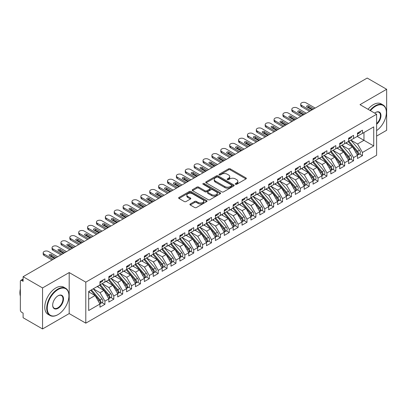 <?xml version="1.0" encoding="UTF-8"?>
<svg xmlns="http://www.w3.org/2000/svg" width="407" height="407" viewBox="0 0 407 407"><rect width="100%" height="100%" fill="white"/><g stroke="black" fill="none" stroke-linecap="round" stroke-linejoin="round"><path stroke-width="0.61" d="M235.495 184.264A0.865 0.499 0 0 0 236.711 184.264L245.976 178.917A1.231 0.712 0 0 0 246.337 178.414A1.231 0.712 0 0 0 245.976 177.91L230.286 168.854A1.231 0.712 0 0 0 228.541 168.854L219.281 174.201A0.865 0.499 0 0 0 219.027 174.552A0.865 0.499 0 0 0 219.281 174.903A0.865 0.499 0 0 0 220.502 174.903L221.698 174.211A3.943 2.279 0 0 1 227.279 174.211L228.586 174.964A3.943 2.279 0 0 1 229.741 176.577A3.943 2.279 0 0 1 228.586 178.185L227.386 178.877A0.865 0.499 0 0 0 227.137 179.233A0.865 0.499 0 0 0 227.386 179.584A0.865 0.499 0 0 0 228.607 179.584L229.807 178.892A3.943 2.279 0 0 1 235.383 178.892L236.691 179.645A3.943 2.279 0 0 1 237.846 181.257A3.943 2.279 0 0 1 236.691 182.865L235.495 183.557A0.865 0.499 0 0 0 235.241 183.913A0.865 0.499 0 0 0 235.495 184.264L235.495 183.557M190.278 203.978A1.231 0.712 0 0 0 189.916 204.482A1.231 0.712 0 0 0 190.278 204.986L194.678 207.524A1.231 0.712 0 0 0 196.423 207.524L206.705 201.587A1.231 0.712 0 0 0 207.066 201.083A1.231 0.712 0 0 0 206.705 200.58L191.02 191.524A1.231 0.712 0 0 0 189.275 191.524L178.988 197.461A1.231 0.712 0 0 0 178.627 197.965A1.231 0.712 0 0 0 178.988 198.468L184.305 201.536A1.231 0.712 0 0 0 186.05 201.536L190.451 198.998A1.231 0.712 0 0 0 190.812 198.494A1.231 0.712 0 0 0 190.451 197.99L187.815 196.469A3.297 1.903 0 0 1 186.849 195.121A3.297 1.903 0 0 1 188.884 193.361A3.297 1.903 0 0 1 192.48 193.773L202.808 199.735A3.297 1.903 0 0 1 203.775 201.083A3.297 1.903 0 0 1 201.735 202.844A3.297 1.903 0 0 1 198.143 202.432L196.423 201.434A1.231 0.712 0 0 0 194.678 201.434L190.278 203.978L190.278 204.986M376.617 136.08L386.65 130.291L386.65 89.275L367.2 78.047L23.102 276.709L23.102 281.323L21.683 280.504A1.882 1.089 -120 0 0 20.742 280.413A1.882 1.089 -120 0 0 20.35 281.273L20.35 309.986A1.882 1.089 -120 0 0 21.683 312.291L23.102 313.11L23.102 317.725L42.552 328.953L69.19 313.573L85.796 323.158L85.796 282.148L69.19 272.558L42.552 287.937L23.102 276.709M386.65 89.275L360.012 104.655L376.617 114.24L85.796 282.148M221.784 191.875A1.231 0.712 0 0 0 223.529 191.875L233.816 185.938A1.231 0.712 0 0 0 234.178 185.434A1.231 0.712 0 0 0 233.816 184.931L218.127 175.87A1.231 0.712 0 0 0 216.382 175.87L206.1 181.812A1.231 0.712 0 0 0 205.739 182.316A1.231 0.712 0 0 0 206.1 182.814L221.784 191.875M203.434 184.452A0.865 0.499 0 0 1 204.309 184.569L204.309 183.547L220.263 192.755A1.231 0.712 0 0 1 220.625 193.259A1.231 0.712 0 0 1 220.263 193.763L209.976 199.7A1.231 0.712 0 0 1 208.231 199.7L192.542 190.644L192.542 189.637A1.231 0.712 0 0 0 192.18 190.14A1.231 0.712 0 0 0 192.542 190.644M192.542 189.637L196.947 187.093A1.231 0.712 0 0 1 198.687 187.093L205.052 190.766A1.231 0.712 0 0 0 206.797 190.766L209.717 189.082A1.231 0.712 0 0 0 210.073 188.578A1.231 0.712 0 0 0 209.717 188.075L203.088 184.249A0.865 0.499 0 0 1 202.839 183.898A0.865 0.499 0 0 1 203.368 183.44A0.865 0.499 0 0 1 204.309 183.547M85.796 323.158L376.617 155.255L376.617 114.24M357.214 136.416L373.728 145.95L373.728 126.877L362.454 133.389L362.454 130.209L357.478 133.084L357.478 136.264L353.571 138.517L353.571 135.338L348.601 138.212L348.601 141.387L344.693 143.646L344.693 140.466L339.718 143.335L339.718 146.515L335.811 148.769L335.811 145.594L330.84 148.463L330.84 151.643L326.933 153.897L326.933 150.717L321.957 153.592L321.957 156.771L318.05 159.025L318.05 155.845L313.08 158.715L313.08 161.894L309.172 164.153L309.172 160.974L304.197 163.843L304.197 167.023L300.29 169.276L300.29 166.102L295.319 168.971L295.319 172.151L291.412 174.405L291.412 171.225L286.442 174.099L286.442 177.274L282.534 179.533L282.534 176.353L277.559 179.222L277.559 182.402L273.652 184.661L273.652 181.481L268.681 184.351L268.681 187.53L264.774 189.784L264.774 186.604L259.798 189.479L259.798 192.659L255.891 194.912L255.891 191.733L250.921 194.607L250.921 197.782L247.013 200.041L247.013 196.861L242.038 199.73L242.038 202.91L238.131 205.164L238.131 201.989L233.16 204.858L233.16 208.038L229.253 210.292L229.253 207.112L224.277 209.987L224.277 213.166L220.37 215.42L220.37 212.24L215.4 215.11L215.4 218.289L211.492 220.548L211.492 217.369L206.517 220.238L206.517 223.418L202.61 225.671L202.61 222.497L197.639 225.366L197.639 228.546L193.732 230.8L193.732 227.62L188.762 230.494L188.762 233.669L184.854 235.928L184.854 232.748L179.879 235.617L179.879 238.797L175.972 241.056L175.972 237.876L171.001 240.746L171.001 243.925L167.094 246.179L167.094 243.004L162.118 245.874L162.118 249.053L158.211 251.307L158.211 248.128L153.241 251.002L153.241 254.177L149.333 256.435L149.333 253.256L144.358 256.125L144.358 259.305L140.451 261.564L140.451 258.384L135.48 261.253L135.48 264.433L131.573 266.687L131.573 263.507L126.597 266.382L126.597 269.561L122.69 271.815L122.69 268.635L117.72 271.505L117.72 274.684L113.812 276.943L113.812 273.763L108.837 276.633L108.837 279.812L104.93 282.066L104.93 278.892L99.959 281.761L99.959 284.941L88.68 291.453L88.68 310.521L99.959 304.014L95.075 295.553L88.68 291.86M373.728 145.95L362.454 152.462L357.57 144.002L350.819 140.105L359.442 150.178L357.575 151.251A2.513 1.45 60 0 1 358.547 153.637A2.513 1.45 60 0 1 358.023 154.787A2.513 1.45 60 0 1 357.616 154.904M359.498 153.938L362.454 155.642L362.454 152.462M362.454 155.642L357.478 158.511L357.478 155.332L353.571 157.59L348.687 149.13L341.941 145.233M350.62 159.066L353.571 160.77L353.571 157.59M353.571 160.77L348.601 163.639L348.601 160.46L344.693 162.719L339.809 154.258L333.058 150.361L341.682 160.429L339.814 161.508A2.513 1.45 60 0 1 340.786 163.894A2.513 1.45 60 0 1 340.262 165.044A2.513 1.45 60 0 1 339.86 165.161M341.743 164.189L344.693 165.893L344.693 162.719M344.693 165.893L339.718 168.768L339.718 165.588L335.811 167.842L330.927 159.386L324.181 155.489L332.799 165.557L330.937 166.631A2.513 1.45 60 0 1 331.903 169.022A2.513 1.45 60 0 1 331.384 170.172A2.513 1.45 60 0 1 330.977 170.284M332.86 169.317L335.811 171.021L335.811 167.842M335.811 171.021L330.84 173.891L330.84 170.716L326.933 172.97L322.049 164.509L315.298 160.612L323.921 170.686L322.054 171.759A2.513 1.45 60 0 1 323.026 174.145A2.513 1.45 60 0 1 322.507 175.295A2.513 1.45 60 0 1 322.1 175.412M323.982 174.445L326.933 176.15L326.933 172.97M326.933 176.15L321.957 179.019L321.957 175.839L318.05 178.098L313.166 169.638L306.42 165.741L315.038 175.809L313.176 176.887A2.513 1.45 60 0 1 314.143 179.273A2.513 1.45 60 0 1 313.624 180.423A2.513 1.45 60 0 1 313.217 180.54M315.099 179.573L318.05 181.278L318.05 178.098M318.05 181.278L313.08 184.147L313.08 180.967L309.172 183.221L304.288 174.766L297.537 170.869M306.222 184.697L309.172 186.401L309.172 183.221M309.172 186.401L304.197 189.275L304.197 186.096L300.29 188.349L295.406 179.889L288.66 175.997M297.339 189.825L300.29 191.529L300.29 188.349M300.29 191.529L295.319 194.398L295.319 191.224L291.412 193.478L286.528 185.017L279.777 181.12M288.461 194.953L291.412 196.657L291.412 193.478M291.412 196.657L286.442 199.527L286.442 196.347L282.534 198.606L277.65 190.145L270.899 186.248M279.578 200.081L282.534 201.78L282.534 198.606M282.534 201.78L277.559 204.655L277.559 201.475L273.652 203.729L268.768 195.274L262.022 191.376M270.701 205.204L273.652 206.909L273.652 203.729M273.652 206.909L268.681 209.783L268.681 206.603L264.774 208.857L259.89 200.397L253.139 196.5L261.762 206.573L259.895 207.646A2.513 1.45 60 0 1 260.867 210.032A2.513 1.45 60 0 1 260.343 211.182A2.513 1.45 60 0 1 259.936 211.299M261.818 210.333L264.774 212.037L264.774 208.857M264.774 212.037L259.798 214.906L259.798 211.726L255.891 213.985L251.007 205.525L244.261 201.628M252.94 215.461L255.891 217.165L255.891 213.985M255.891 217.165L250.921 220.034L250.921 216.855L247.013 219.114L242.129 210.653L235.378 206.756L244.002 216.824L242.134 217.903A2.513 1.45 60 0 1 243.106 220.289A2.513 1.45 60 0 1 242.582 221.439A2.513 1.45 60 0 1 242.18 221.556M244.063 220.584L247.013 222.288L247.013 219.114M247.013 222.288L242.038 225.163L242.038 221.983L238.131 224.237L233.247 215.781L226.501 211.884L235.119 221.952L233.257 223.026A2.513 1.45 60 0 1 234.223 225.417A2.513 1.45 60 0 1 233.704 226.567A2.513 1.45 60 0 1 233.297 226.679M235.18 225.712L238.131 227.416L238.131 224.237M238.131 227.416L233.16 230.286L233.16 227.111L229.253 229.365L224.369 220.904L217.618 217.007L226.241 227.081L224.374 228.154A2.513 1.45 60 0 1 225.346 230.54A2.513 1.45 60 0 1 224.827 231.69A2.513 1.45 60 0 1 224.42 231.807M226.302 230.84L229.253 232.545L229.253 229.365M229.253 232.545L224.277 235.414L224.277 232.234L220.37 234.493L215.486 226.033L208.74 222.136L217.358 232.204L215.496 233.282A2.513 1.45 60 0 1 216.463 235.668A2.513 1.45 60 0 1 215.944 236.818A2.513 1.45 60 0 1 215.537 236.935M217.419 235.968L220.37 237.673L220.37 234.493M220.37 237.673L215.4 240.542L215.4 237.362L211.492 239.616L206.608 231.161L199.857 227.264M208.542 241.092L211.492 242.796L211.492 239.616M211.492 242.796L206.517 245.67L206.517 242.491L202.61 244.744L197.726 236.284L190.98 232.392M199.659 246.22L202.61 247.924L202.61 244.744M202.61 247.924L197.639 250.793L197.639 247.619L193.732 249.873L188.848 241.412L182.097 237.515M190.781 251.348L193.732 253.052L193.732 249.873M193.732 253.052L188.762 255.922L188.762 252.742L184.854 255.001L179.97 246.54L173.219 242.643M181.898 256.476L184.854 258.175L184.854 255.001M184.854 258.175L179.879 261.05L179.879 257.87L175.972 260.124L171.088 251.668L164.342 247.771M173.021 261.599L175.972 263.304L175.972 260.124M175.972 263.304L171.001 266.178L171.001 262.998L167.094 265.252L162.21 256.792L155.459 252.895L164.082 262.968L162.215 264.041A2.513 1.45 60 0 1 163.187 266.427A2.513 1.45 60 0 1 162.663 267.577A2.513 1.45 60 0 1 162.256 267.694M164.138 266.727L167.094 268.432L167.094 265.252M167.094 268.432L162.118 271.301L162.118 268.121L158.211 270.38L153.327 261.92L146.581 258.023M155.26 271.856L158.211 273.56L158.211 270.38M158.211 273.56L153.241 276.429L153.241 273.25L149.333 275.508L144.449 267.048L137.698 263.151L146.322 273.219L144.454 274.298A2.513 1.45 60 0 1 145.426 276.684A2.513 1.45 60 0 1 144.902 277.833A2.513 1.45 60 0 1 144.5 277.95M146.383 276.979L149.333 278.683L149.333 275.508M149.333 278.683L144.358 281.558L144.358 278.378L140.451 280.632L135.567 272.176L128.821 268.279L137.439 278.347L135.577 279.421A2.513 1.45 60 0 1 136.543 281.812A2.513 1.45 60 0 1 136.024 282.962A2.513 1.45 60 0 1 135.617 283.079M137.5 282.107L140.451 283.811L140.451 280.632M140.451 283.811L135.48 286.681L135.48 283.506L131.573 285.76L126.689 277.299L119.938 273.402L128.561 283.476L126.694 284.549A2.513 1.45 60 0 1 127.666 286.935A2.513 1.45 60 0 1 127.147 288.085A2.513 1.45 60 0 1 126.74 288.202M128.622 287.235L131.573 288.939L131.573 285.76M131.573 288.939L126.597 291.809L126.597 288.629L122.69 290.888L117.806 282.427L111.06 278.53L119.678 288.599L117.816 289.677A2.513 1.45 60 0 1 118.783 292.063A2.513 1.45 60 0 1 118.264 293.213A2.513 1.45 60 0 1 117.857 293.33M119.739 292.363L122.69 294.068L122.69 290.888M122.69 294.068L117.72 296.937L117.72 293.757L113.812 296.011L108.928 287.556L102.177 283.659M110.862 297.486L113.812 299.191L113.812 296.011M113.812 299.191L108.837 302.065L108.837 298.886L104.93 301.139L100.046 292.679L93.3 288.787M101.979 302.615L104.93 304.319L104.93 301.139M104.93 304.319L99.959 307.188L99.959 304.014M99.959 284.839L104.93 282.066M88.68 299.242L95.075 295.553M108.837 279.711L113.812 276.943M100.046 292.679L103.953 290.425L97.207 286.528M108.837 298.886L103.953 290.425M117.72 274.583L122.69 271.815M108.928 287.556L112.836 285.297L106.085 281.4M117.72 293.757L112.836 285.297M126.597 269.454L131.573 266.687M117.806 282.427L121.713 280.174L114.967 276.277M126.597 288.629L121.713 280.174M135.48 264.331L140.451 261.564M126.689 277.299L130.596 275.046L123.845 271.148M135.48 283.506L130.596 275.046M144.358 259.203L149.333 256.435M135.567 272.176L139.474 269.917L132.728 266.02M144.358 278.378L139.474 269.917M153.241 254.075L158.211 251.307M144.449 267.048L148.357 264.789L141.605 260.897M153.241 273.25L148.357 264.789M162.118 248.952L167.094 246.179M153.327 261.92L157.234 259.666L150.488 255.769M162.118 268.121L157.234 259.666M171.001 243.824L175.972 241.056M162.21 256.792L166.117 254.538L159.366 250.641M171.001 262.998L166.117 254.538M179.879 238.695L184.854 235.928M171.088 251.668L174.995 249.41L168.249 245.513M179.879 257.87L174.995 249.41M188.762 233.567L193.732 230.8M179.97 246.54L183.878 244.281L177.126 240.389M188.762 252.742L183.878 244.281M197.639 228.444L202.61 225.671M188.848 241.412L192.755 239.158L186.004 235.261M197.639 247.619L192.755 239.158M206.517 223.316L211.492 220.548M197.726 236.284L201.633 234.03L194.887 230.133M206.517 242.491L201.633 234.03M215.4 218.188L220.37 215.42M206.608 231.161L210.516 228.902L203.765 225.005M215.4 237.362L210.516 228.902M224.277 213.059L229.253 210.292M215.486 226.033L219.393 223.779L212.647 219.882M224.277 232.234L219.393 223.779M233.16 207.936L238.131 205.164M224.369 220.904L228.276 218.651L221.525 214.754M233.16 227.111L228.276 218.651M242.038 202.808L247.013 200.041M233.247 215.781L237.154 213.522L230.408 209.625M242.038 221.983L237.154 213.522M250.921 197.68L255.891 194.912M242.129 210.653L246.037 208.394L239.285 204.497M250.921 216.855L246.037 208.394M259.798 192.552L264.774 189.784M251.007 205.525L254.914 203.271L248.168 199.374M259.798 211.726L254.914 203.271M268.681 187.429L273.652 184.661M259.89 200.397L263.797 198.143L257.046 194.246M268.681 206.603L263.797 198.143M277.559 182.3L282.534 179.533M268.768 195.274L272.675 193.015L265.929 189.118M277.559 201.475L272.675 193.015M286.442 177.172L291.412 174.405M277.65 190.145L281.558 187.886L274.806 183.995M286.442 196.347L281.558 187.886M295.319 172.049L300.29 169.276M286.528 185.017L290.435 182.763L283.684 178.866M295.319 191.224L290.435 182.763M304.197 166.921L309.172 164.153M295.406 179.889L299.313 177.635L292.567 173.738M304.197 186.096L299.313 177.635M313.08 161.793L318.05 159.025M304.288 174.766L308.196 172.507L301.445 168.61M313.08 180.967L308.196 172.507M321.957 156.664L326.933 153.897M313.166 169.638L317.073 167.384L310.327 163.487M321.957 175.839L317.073 167.384M330.84 151.541L335.811 148.769M322.049 164.509L325.956 162.256L319.205 158.359M330.84 170.716L325.956 162.256M339.718 146.413L344.693 143.646M330.927 159.386L334.834 157.127L328.088 153.23M339.718 165.588L334.834 157.127M348.601 141.285L353.571 138.517M339.809 154.258L343.717 151.999L336.965 148.102M348.601 160.46L343.717 151.999M357.478 136.157L362.454 133.389M357.57 144.002L363.96 140.313L363.96 132.519L373.728 126.877M348.687 149.13L352.594 146.876L345.848 142.979M357.478 155.332L352.594 146.876M42.552 287.937L42.552 328.953M69.19 313.573L69.19 272.558M235.836 184.386L236.691 183.893A3.943 2.279 0 0 0 237.846 182.28L237.846 181.257M229.741 176.577L229.741 177.6A3.943 2.279 0 0 1 228.586 179.212L227.732 179.706M245.96 178.927L230.286 169.877A1.231 0.712 0 0 0 228.541 169.877L219.627 175.025M233.801 185.948L218.127 176.897A1.231 0.712 0 0 0 216.382 176.897L206.115 182.824M231.634 185.785A0.865 0.499 0 0 0 231.888 185.434A0.865 0.499 0 0 0 231.634 185.083L217.862 177.131A0.865 0.499 0 0 0 216.646 177.131L215.379 177.859A3.943 2.279 0 0 0 214.224 179.472A3.943 2.279 0 0 0 215.379 181.079L224.791 186.513A3.943 2.279 0 0 0 230.372 186.513L231.634 185.785L231.634 186.813A0.865 0.499 0 0 0 231.888 186.457L231.888 185.434M214.224 179.472L214.224 180.494A3.943 2.279 0 0 0 215.379 182.107L215.379 181.079M231.634 186.813L230.372 187.541A3.943 2.279 0 0 1 224.791 187.541L215.379 182.107M192.562 190.649L196.947 188.12L196.947 187.093M210.073 188.578L210.073 189.606A1.231 0.712 0 0 1 209.717 190.11L206.797 191.794A1.231 0.712 0 0 1 205.052 191.794L198.687 188.12A1.231 0.712 0 0 0 196.947 188.12M204.309 184.569L220.243 193.773M211.655 194.582A3.297 1.903 0 0 0 215.247 194.994A3.297 1.903 0 0 0 217.282 193.233A3.297 1.903 0 0 0 216.315 191.885L212.678 189.784A1.231 0.712 0 0 0 210.933 189.784L208.013 191.473A1.231 0.712 0 0 0 207.651 191.977A1.231 0.712 0 0 0 208.013 192.48L211.655 194.582L211.655 195.604A3.297 1.903 0 0 0 215.247 196.016A3.297 1.903 0 0 0 217.282 194.261L217.282 193.233M207.651 191.977L207.651 192.999A1.231 0.712 0 0 0 208.013 193.503L208.013 192.48M211.655 195.604L208.013 193.503M203.775 201.083L203.775 202.111A3.297 1.903 0 0 1 201.735 203.866A3.297 1.903 0 0 1 198.143 203.454L196.423 202.462A1.231 0.712 0 0 0 194.678 202.462L190.293 204.996M186.849 195.121L186.849 196.143A3.297 1.903 0 0 0 187.815 197.492L187.815 196.469M190.435 199.003L187.815 197.492M206.69 201.597L191.02 192.547A1.231 0.712 0 0 0 189.275 192.547L179.004 198.479M358.023 154.787L359.89 153.714A2.513 1.45 -120 0 0 360.409 152.564A2.513 1.45 -120 0 0 359.442 150.178M348.234 141.6L356.863 151.663A2.513 1.45 60 0 1 357.834 154.05A2.513 1.45 60 0 1 357.377 155.159M347.39 143.869L346.367 142.679M348.941 141.188L357.575 151.251M357.478 134.061A2.513 1.45 -120 0 0 357.834 133.033A2.513 1.45 -120 0 0 357.829 132.88M357.616 133.888A2.513 1.45 -120 0 0 358.023 133.776A2.513 1.45 -120 0 0 358.547 132.626A2.513 1.45 -120 0 0 358.542 132.468M360.404 131.395A2.513 1.45 60 0 1 360.409 131.547A2.513 1.45 60 0 1 359.89 132.697L358.023 133.776M301.623 106.731A3.139 1.811 180 0 1 300.707 105.449L300.707 104.116A3.139 1.811 -0 0 0 301.623 105.398L301.623 106.731L309.569 111.32M315.166 108.089L306.064 102.834A3.139 1.811 -0 0 0 302.64 102.442A3.139 1.811 -0 0 0 300.707 104.116M307.26 107.112A1.257 0.728 180 0 1 308.73 107.245L312.678 109.524M310.724 110.653L301.623 105.398M312.057 109.885L306.954 106.934A1.257 0.728 180 0 1 306.583 106.425A1.257 0.728 180 0 1 307.361 105.754A1.257 0.728 180 0 1 308.73 105.912L313.833 108.857M340.064 146.317L348.697 156.38A2.513 1.45 60 0 1 349.664 158.766A2.513 1.45 60 0 1 349.145 159.915L351.007 158.842A2.513 1.45 -120 0 0 351.531 157.692A2.513 1.45 -120 0 0 350.559 155.301L341.926 145.238M349.145 159.915A2.513 1.45 60 0 1 348.738 160.032M339.352 146.729L347.985 156.792A2.513 1.45 60 0 1 348.957 159.178A2.513 1.45 60 0 1 348.499 160.287M338.512 148.998L337.489 147.802M340.262 165.044L342.129 163.965A2.513 1.45 -120 0 0 342.648 162.815A2.513 1.45 -120 0 0 341.682 160.429M330.474 151.852L339.102 161.915A2.513 1.45 60 0 1 340.074 164.306A2.513 1.45 60 0 1 339.616 165.41M329.629 154.126L328.607 152.93M331.181 151.445L339.814 161.508M331.384 170.172L333.252 169.093A2.513 1.45 -120 0 0 333.771 167.943A2.513 1.45 -120 0 0 332.799 165.557M321.591 156.98L330.225 167.043A2.513 1.45 60 0 1 331.196 169.429A2.513 1.45 60 0 1 330.738 170.538M320.752 159.249L319.729 158.058M322.303 156.573L330.937 166.631M322.507 175.295L324.369 174.221A2.513 1.45 -120 0 0 324.888 173.072A2.513 1.45 -120 0 0 323.921 170.686M312.713 162.108L321.347 172.171A2.513 1.45 60 0 1 322.313 174.557A2.513 1.45 60 0 1 321.861 175.666M311.869 164.377L310.846 163.182M313.421 161.696L322.054 171.759M348.601 139.184A2.513 1.45 -120 0 0 348.957 138.161A2.513 1.45 -120 0 0 348.952 138.009M348.738 139.016A2.513 1.45 -120 0 0 349.145 138.899A2.513 1.45 -120 0 0 349.664 137.749A2.513 1.45 -120 0 0 349.659 137.597M351.526 136.523A2.513 1.45 60 0 1 351.531 136.676A2.513 1.45 60 0 1 351.007 137.825L349.145 138.899M292.745 111.859A3.139 1.811 180 0 1 291.824 110.577L291.824 109.244A3.139 1.811 -0 0 0 292.745 110.526L292.745 111.859L300.692 116.448M306.288 113.217L297.186 107.962A3.139 1.811 -0 0 0 293.762 107.57A3.139 1.811 -0 0 0 291.824 109.244M298.377 112.24A1.257 0.728 180 0 1 299.847 112.373L303.8 114.652M301.846 115.781L292.745 110.526M303.179 115.013L298.072 112.062A1.257 0.728 180 0 1 297.705 111.549A1.257 0.728 180 0 1 298.479 110.882A1.257 0.728 180 0 1 299.847 111.04L304.955 113.985M339.718 144.312A2.513 1.45 -120 0 0 340.074 143.289A2.513 1.45 -120 0 0 340.069 143.132M339.86 144.144A2.513 1.45 -120 0 0 340.262 144.027A2.513 1.45 -120 0 0 340.786 142.877A2.513 1.45 -120 0 0 340.781 142.725M342.643 141.646A2.513 1.45 60 0 1 342.648 141.799A2.513 1.45 60 0 1 342.129 142.949L340.262 144.027M283.862 116.987A3.139 1.811 180 0 1 282.946 115.705L282.946 114.372A3.139 1.811 -0 0 0 283.862 115.654L283.862 116.987L291.814 121.571M297.405 118.345L288.304 113.09A3.139 1.811 -0 0 0 284.885 112.693A3.139 1.811 -0 0 0 282.946 114.372M289.499 117.369A1.257 0.728 180 0 1 290.969 117.496L294.917 119.78M292.964 120.904L283.862 115.654M294.297 120.136L289.194 117.191A1.257 0.728 180 0 1 288.822 116.677A1.257 0.728 180 0 1 289.601 116.005A1.257 0.728 180 0 1 290.969 116.163L296.072 119.114M330.84 149.44A2.513 1.45 -120 0 0 331.196 148.413A2.513 1.45 -120 0 0 331.191 148.26M330.977 149.272A2.513 1.45 -120 0 0 331.384 149.155A2.513 1.45 -120 0 0 331.903 148.006A2.513 1.45 -120 0 0 331.898 147.853M333.765 146.774A2.513 1.45 60 0 1 333.771 146.927A2.513 1.45 60 0 1 333.252 148.077L331.384 149.155M274.984 122.11A3.139 1.811 180 0 1 274.064 120.828L274.064 119.495A3.139 1.811 -0 0 0 274.984 120.777L274.984 122.11L282.931 126.699M288.527 123.469L279.426 118.213A3.139 1.811 -0 0 0 276.002 117.821A3.139 1.811 -0 0 0 274.064 119.495M280.621 122.492A1.257 0.728 180 0 1 282.087 122.624L286.04 124.903M284.086 126.033L274.984 120.777M285.419 125.264L280.311 122.319A1.257 0.728 180 0 1 279.945 121.805A1.257 0.728 180 0 1 280.718 121.133A1.257 0.728 180 0 1 282.087 121.291L287.194 124.237M321.957 154.568A2.513 1.45 -120 0 0 322.313 153.541A2.513 1.45 -120 0 0 322.308 153.388M322.1 154.395A2.513 1.45 -120 0 0 322.507 154.278A2.513 1.45 -120 0 0 323.026 153.129A2.513 1.45 -120 0 0 323.021 152.976M324.883 151.903A2.513 1.45 60 0 1 324.888 152.055A2.513 1.45 60 0 1 324.369 153.205L322.507 154.278M266.102 127.238A3.139 1.811 180 0 1 265.186 125.956L265.186 124.623A3.139 1.811 -0 0 0 266.102 125.905L266.102 127.238L274.053 131.827M279.645 128.597L270.543 123.341A3.139 1.811 -0 0 0 267.124 122.95A3.139 1.811 -0 0 0 265.186 124.623M271.739 127.62A1.257 0.728 180 0 1 273.209 127.752L277.162 130.031M275.208 131.161L266.102 125.905M276.536 130.393L271.433 127.442A1.257 0.728 180 0 1 271.062 126.933A1.257 0.728 180 0 1 271.84 126.262A1.257 0.728 180 0 1 273.209 126.419L278.312 129.365M376.617 130.586A15.324 8.847 120 0 0 386.385 112.5A15.324 8.847 120 0 0 375.549 106.242A15.324 8.847 120 0 0 370.436 110.673M369.973 110.409A15.7 9.061 -60 0 1 375.285 105.784A15.7 9.061 -60 0 1 383.135 105.006A15.7 9.061 -60 0 1 386.385 112.19A15.7 9.061 -60 0 1 386.38 112.347M374.649 113.105A7.662 4.421 -60 0 1 375.549 112.5L375.549 112.5A7.662 4.421 -60 0 1 380.942 115.023A7.662 4.421 -60 0 1 376.617 124.272M368.02 109.28A15.7 9.061 -60 0 1 373.331 104.655A15.7 9.061 -60 0 1 381.181 103.877L383.135 105.006M376.617 123.575A7.285 4.207 120 0 0 380.26 117.267A7.285 4.207 120 0 0 378.927 112.291A7.285 4.207 120 0 0 375.417 112.576M57.825 314.703L58.089 314.545A15.324 8.847 120 0 0 68.925 295.782A15.324 8.847 120 0 0 58.089 289.53A15.324 8.847 120 0 0 47.258 308.292A15.324 8.847 120 0 0 58.089 314.545L57.825 314.703A15.7 9.061 -60 0 1 49.975 315.476A15.7 9.061 -60 0 1 47.568 302.9A15.7 9.061 -60 0 1 57.825 289.067A15.7 9.061 -60 0 1 65.675 288.288A15.7 9.061 -60 0 1 68.925 295.477A15.7 9.061 -60 0 1 68.92 295.63M58.089 308.292A7.662 4.421 -60 0 1 52.671 305.164A7.662 4.421 -60 0 1 58.089 295.782L58.089 295.782A7.662 4.421 -60 0 1 63.507 298.911A7.662 4.421 -60 0 1 58.089 308.292M52.676 305.006A7.285 4.207 120 0 0 54.182 308.191A7.285 4.207 120 0 0 57.825 307.829A7.285 4.207 120 0 0 62.581 301.414A7.285 4.207 120 0 0 61.467 295.574A7.285 4.207 120 0 0 57.957 295.864M49.975 315.476L48.021 314.352A15.7 9.061 -60 0 1 45.615 301.77A15.7 9.061 -60 0 1 55.871 287.937A15.7 9.061 -60 0 1 63.721 287.159L65.675 288.288M20.35 296.143A15.7 9.061 -60 0 1 20.35 288.965M313.624 180.423L315.491 179.345A2.513 1.45 -120 0 0 316.01 178.195A2.513 1.45 -120 0 0 315.038 175.809M303.831 167.236L312.464 177.294A2.513 1.45 60 0 1 313.436 179.685A2.513 1.45 60 0 1 312.978 180.794M302.991 169.505L301.969 168.31M304.543 166.824L313.176 176.887M313.08 159.692A2.513 1.45 -120 0 0 313.436 158.669A2.513 1.45 -120 0 0 313.431 158.516M313.217 159.524A2.513 1.45 -120 0 0 313.624 159.407A2.513 1.45 -120 0 0 314.143 158.257A2.513 1.45 -120 0 0 314.138 158.104M316.005 157.026A2.513 1.45 60 0 1 316.01 157.183A2.513 1.45 60 0 1 315.491 158.333L313.624 159.407M257.224 132.367A3.139 1.811 180 0 1 256.303 131.085L256.303 129.752A3.139 1.811 -0 0 0 257.224 131.034L257.224 132.367L265.171 136.956M270.767 133.725L261.665 128.47A3.139 1.811 -0 0 0 258.242 128.078A3.139 1.811 -0 0 0 256.303 129.752M262.861 132.748A1.257 0.728 180 0 1 264.326 132.88L268.279 135.16M266.326 136.289L257.224 131.034M267.658 135.516L262.551 132.57A1.257 0.728 180 0 1 262.184 132.056A1.257 0.728 180 0 1 262.958 131.39A1.257 0.728 180 0 1 264.326 131.547L269.434 134.493M295.665 171.952L304.294 182.015A2.513 1.45 60 0 1 305.265 184.402A2.513 1.45 60 0 1 304.746 185.551L306.608 184.473A2.513 1.45 -120 0 0 307.127 183.323A2.513 1.45 -120 0 0 306.161 180.937L297.527 170.874M304.746 185.551A2.513 1.45 60 0 1 304.339 185.668M294.953 172.359L303.586 182.422A2.513 1.45 60 0 1 304.553 184.809A2.513 1.45 60 0 1 304.1 185.918M294.113 174.628L293.086 173.438M286.782 177.076L295.416 187.139A2.513 1.45 60 0 1 296.382 189.53A2.513 1.45 60 0 1 295.864 190.68L297.731 189.601A2.513 1.45 -120 0 0 298.25 188.451A2.513 1.45 -120 0 0 297.278 186.065L288.649 176.002M295.864 190.68A2.513 1.45 60 0 1 295.457 190.791M286.07 177.488L294.704 187.551A2.513 1.45 60 0 1 295.675 189.937A2.513 1.45 60 0 1 295.217 191.046M285.231 179.757L284.208 178.566M277.905 182.204L286.533 192.267A2.513 1.45 60 0 1 287.505 194.653A2.513 1.45 60 0 1 286.986 195.803L288.848 194.729A2.513 1.45 -120 0 0 289.372 193.579A2.513 1.45 -120 0 0 288.4 191.188L279.767 181.13M286.986 195.803A2.513 1.45 60 0 1 286.579 195.92M277.192 182.616L285.826 192.679A2.513 1.45 60 0 1 286.793 195.065A2.513 1.45 60 0 1 286.34 196.174M276.353 184.885L275.325 183.689M269.022 187.332L277.655 197.395A2.513 1.45 60 0 1 278.627 199.781A2.513 1.45 60 0 1 278.103 200.931L279.97 199.852A2.513 1.45 -120 0 0 280.489 198.702A2.513 1.45 -120 0 0 279.517 196.316L270.889 186.253M278.103 200.931A2.513 1.45 60 0 1 277.696 201.048M268.315 187.744L276.943 197.802A2.513 1.45 60 0 1 277.915 200.193A2.513 1.45 60 0 1 277.457 201.302M267.47 190.013L266.448 188.817M304.197 164.82A2.513 1.45 -120 0 0 304.553 163.797A2.513 1.45 -120 0 0 304.548 163.639M304.339 164.652A2.513 1.45 -120 0 0 304.746 164.535A2.513 1.45 -120 0 0 305.265 163.385A2.513 1.45 -120 0 0 305.26 163.232M307.127 162.154A2.513 1.45 60 0 1 307.127 162.307A2.513 1.45 60 0 1 306.608 163.456L304.746 164.535M248.346 137.49A3.139 1.811 180 0 1 247.425 136.213L247.425 134.88A3.139 1.811 -0 0 0 248.346 136.157L248.346 137.49L256.293 142.079M261.884 138.848L252.783 133.598A3.139 1.811 -0 0 0 249.364 133.201A3.139 1.811 -0 0 0 247.425 134.88M253.978 137.876A1.257 0.728 180 0 1 255.448 138.004L259.401 140.288M257.448 141.412L248.346 136.157M258.776 140.644L253.673 137.698A1.257 0.728 180 0 1 253.307 137.184A1.257 0.728 180 0 1 254.08 136.513A1.257 0.728 180 0 1 255.448 136.671L260.556 139.621M295.319 169.948A2.513 1.45 -120 0 0 295.675 168.92A2.513 1.45 -120 0 0 295.67 168.768M295.457 169.78A2.513 1.45 -120 0 0 295.864 169.663A2.513 1.45 -120 0 0 296.382 168.513A2.513 1.45 -120 0 0 296.382 168.361M298.245 167.282A2.513 1.45 60 0 1 298.25 167.435A2.513 1.45 60 0 1 297.731 168.584L295.864 169.663M239.464 142.618A3.139 1.811 180 0 1 238.543 141.336L238.543 140.003A3.139 1.811 -0 0 0 239.464 141.285L239.464 142.618L247.41 147.207M253.006 143.976L243.905 138.721A3.139 1.811 -0 0 0 240.481 138.329A3.139 1.811 -0 0 0 238.543 140.003M245.1 142.999A1.257 0.728 180 0 1 246.566 143.132L250.519 145.411M248.565 146.54L239.464 141.285M249.898 145.772L244.79 142.826A1.257 0.728 180 0 1 244.424 142.313A1.257 0.728 180 0 1 245.197 141.641A1.257 0.728 180 0 1 246.566 141.799L251.674 144.744M286.442 175.076A2.513 1.45 -120 0 0 286.793 174.048A2.513 1.45 -120 0 0 286.787 173.896M286.579 174.903A2.513 1.45 -120 0 0 286.986 174.786A2.513 1.45 -120 0 0 287.505 173.636A2.513 1.45 -120 0 0 287.5 173.484M289.367 172.41A2.513 1.45 60 0 1 289.372 172.563A2.513 1.45 60 0 1 288.848 173.713L286.986 174.786M230.586 147.746A3.139 1.811 180 0 1 229.665 146.464L229.665 145.131A3.139 1.811 -0 0 0 230.586 146.413L230.586 147.746L238.533 152.335M244.124 149.104L235.022 143.849A3.139 1.811 -0 0 0 231.603 143.457A3.139 1.811 -0 0 0 229.665 145.131M236.218 148.128A1.257 0.728 180 0 1 237.688 148.26L241.641 150.539M239.687 151.669L230.586 146.413M241.02 150.9L235.912 147.95A1.257 0.728 180 0 1 235.546 147.436A1.257 0.728 180 0 1 236.319 146.769A1.257 0.728 180 0 1 237.688 146.927L242.796 149.873M277.559 180.199A2.513 1.45 -120 0 0 277.915 179.177A2.513 1.45 -120 0 0 277.91 179.024M277.696 180.031A2.513 1.45 -120 0 0 278.103 179.914A2.513 1.45 -120 0 0 278.627 178.765A2.513 1.45 -120 0 0 278.622 178.612M280.484 177.533A2.513 1.45 60 0 1 280.489 177.686A2.513 1.45 60 0 1 279.97 178.836L278.103 179.914M221.703 152.874A3.139 1.811 180 0 1 220.782 151.592L220.782 150.259A3.139 1.811 -0 0 0 221.703 151.541L221.703 152.874L229.65 157.463M235.246 154.233L226.144 148.977A3.139 1.811 -0 0 0 222.721 148.586A3.139 1.811 -0 0 0 220.782 150.259M227.34 153.256A1.257 0.728 180 0 1 228.81 153.383L232.758 155.667M230.805 156.797L221.703 151.541M232.138 156.023L227.03 153.078A1.257 0.728 180 0 1 226.663 152.564A1.257 0.728 180 0 1 227.442 151.897A1.257 0.728 180 0 1 228.81 152.05L233.913 155.001M260.144 192.46L268.773 202.523A2.513 1.45 60 0 1 269.744 204.909A2.513 1.45 60 0 1 269.225 206.059L271.087 204.98A2.513 1.45 -120 0 0 271.611 203.831A2.513 1.45 -120 0 0 270.64 201.445L262.006 191.382M269.225 206.059A2.513 1.45 60 0 1 268.818 206.176M259.432 192.867L268.065 202.93A2.513 1.45 60 0 1 269.032 205.316A2.513 1.45 60 0 1 268.579 206.425M258.593 195.136L257.57 193.946M260.343 211.182L262.21 210.109A2.513 1.45 -120 0 0 262.729 208.959A2.513 1.45 -120 0 0 261.762 206.573M250.554 197.995L259.183 208.058A2.513 1.45 60 0 1 260.154 210.444A2.513 1.45 60 0 1 259.697 211.554M249.71 200.264L248.687 199.074M251.261 197.583L259.895 207.646M242.384 202.711L251.017 212.775A2.513 1.45 60 0 1 251.984 215.161A2.513 1.45 60 0 1 251.465 216.31L253.327 215.237A2.513 1.45 -120 0 0 253.851 214.087A2.513 1.45 -120 0 0 252.879 211.696L244.246 201.633M251.465 216.31A2.513 1.45 60 0 1 251.058 216.427M241.672 203.124L250.305 213.187A2.513 1.45 60 0 1 251.277 215.573A2.513 1.45 60 0 1 250.819 216.682M240.832 205.393L239.809 204.197M242.582 221.439L244.449 220.36A2.513 1.45 -120 0 0 244.968 219.21A2.513 1.45 -120 0 0 244.002 216.824M232.794 208.247L241.422 218.31A2.513 1.45 60 0 1 242.394 220.701A2.513 1.45 60 0 1 241.936 221.805M231.949 210.521L230.927 209.325M233.501 207.84L242.134 217.903M233.704 226.567L235.572 225.488A2.513 1.45 -120 0 0 236.091 224.338A2.513 1.45 -120 0 0 235.119 221.952M223.911 213.375L232.545 223.438A2.513 1.45 60 0 1 233.516 225.824A2.513 1.45 60 0 1 233.058 226.933M223.072 215.644L222.049 214.453M224.623 212.968L233.257 223.026M268.681 185.327A2.513 1.45 -120 0 0 269.032 184.3A2.513 1.45 -120 0 0 269.032 184.147M268.818 185.16A2.513 1.45 -120 0 0 269.225 185.043A2.513 1.45 -120 0 0 269.744 183.893A2.513 1.45 -120 0 0 269.739 183.74M271.606 182.662A2.513 1.45 60 0 1 271.611 182.814A2.513 1.45 60 0 1 271.087 183.964L269.225 185.043M212.825 157.997A3.139 1.811 180 0 1 211.905 156.715L211.905 155.382A3.139 1.811 -0 0 0 212.825 156.664L212.825 157.997L220.772 162.586M226.368 159.356L217.262 154.105A3.139 1.811 -0 0 0 213.843 153.709A3.139 1.811 -0 0 0 211.905 155.382M218.457 158.384A1.257 0.728 180 0 1 219.928 158.511L223.881 160.796M221.927 161.92L212.825 156.664M223.26 161.152L218.152 158.206A1.257 0.728 180 0 1 217.786 157.692A1.257 0.728 180 0 1 218.559 157.021A1.257 0.728 180 0 1 219.928 157.178L225.035 160.129M259.798 190.456A2.513 1.45 -120 0 0 260.154 189.428A2.513 1.45 -120 0 0 260.149 189.275M259.936 190.283A2.513 1.45 -120 0 0 260.343 190.171A2.513 1.45 -120 0 0 260.867 189.021A2.513 1.45 -120 0 0 260.862 188.863M262.724 187.79A2.513 1.45 60 0 1 262.729 187.942A2.513 1.45 60 0 1 262.21 189.092L260.343 190.171M203.943 163.126A3.139 1.811 180 0 1 203.027 161.844L203.027 160.511A3.139 1.811 -0 0 0 203.943 161.793L203.943 163.126L211.889 167.715M217.486 164.484L208.384 159.229A3.139 1.811 -0 0 0 204.96 158.837A3.139 1.811 -0 0 0 203.027 160.511M209.58 163.507A1.257 0.728 180 0 1 211.05 163.639L214.998 165.919M213.044 167.048L203.943 161.793M214.377 166.28L209.274 163.329A1.257 0.728 180 0 1 208.903 162.82A1.257 0.728 180 0 1 209.681 162.149A1.257 0.728 180 0 1 211.05 162.307L216.153 165.252M250.921 195.579A2.513 1.45 -120 0 0 251.277 194.556A2.513 1.45 -120 0 0 251.272 194.404M251.058 195.411A2.513 1.45 -120 0 0 251.465 195.294A2.513 1.45 -120 0 0 251.984 194.144A2.513 1.45 -120 0 0 251.979 193.991M253.846 192.918A2.513 1.45 60 0 1 253.851 193.071A2.513 1.45 60 0 1 253.327 194.22L251.465 195.294M195.065 168.254A3.139 1.811 180 0 1 194.144 166.972L194.144 165.639A3.139 1.811 -0 0 0 195.065 166.921L195.065 168.254L203.012 172.843M208.608 169.612L199.506 164.357A3.139 1.811 -0 0 0 196.082 163.965A3.139 1.811 -0 0 0 194.144 165.639M200.697 168.635A1.257 0.728 180 0 1 202.167 168.768L206.12 171.047M204.166 172.176L195.065 166.921M205.499 171.408L200.392 168.457A1.257 0.728 180 0 1 200.025 167.943A1.257 0.728 180 0 1 200.799 167.277A1.257 0.728 180 0 1 202.167 167.435L207.275 170.38M242.038 200.707A2.513 1.45 -120 0 0 242.394 199.684A2.513 1.45 -120 0 0 242.389 199.532M242.18 200.539A2.513 1.45 -120 0 0 242.582 200.422A2.513 1.45 -120 0 0 243.106 199.272A2.513 1.45 -120 0 0 243.101 199.12M244.963 198.041A2.513 1.45 60 0 1 244.968 198.194A2.513 1.45 60 0 1 244.449 199.344L242.582 200.422M186.182 173.382A3.139 1.811 180 0 1 185.266 172.1L185.266 170.767A3.139 1.811 -0 0 0 186.182 172.049L186.182 173.382L194.134 177.966M199.725 174.74L190.624 169.485A3.139 1.811 -0 0 0 187.205 169.088A3.139 1.811 -0 0 0 185.266 170.767M191.819 173.764A1.257 0.728 180 0 1 193.289 173.891L197.237 176.175M195.284 177.299L186.182 172.049M196.617 176.531L191.514 173.585A1.257 0.728 180 0 1 191.142 173.072A1.257 0.728 180 0 1 191.921 172.4A1.257 0.728 180 0 1 193.289 172.558L198.392 175.509M233.16 205.835A2.513 1.45 -120 0 0 233.516 204.807A2.513 1.45 -120 0 0 233.511 204.655M233.297 205.667A2.513 1.45 -120 0 0 233.704 205.55A2.513 1.45 -120 0 0 234.223 204.4A2.513 1.45 -120 0 0 234.218 204.248M236.085 203.169A2.513 1.45 60 0 1 236.091 203.322A2.513 1.45 60 0 1 235.572 204.472L233.704 205.55M177.304 178.505A3.139 1.811 180 0 1 176.384 177.223L176.384 175.89A3.139 1.811 -0 0 0 177.304 177.172L177.304 178.505L185.251 183.094M190.847 179.863L181.746 174.608A3.139 1.811 -0 0 0 178.322 174.216A3.139 1.811 -0 0 0 176.384 175.89M182.941 178.887A1.257 0.728 180 0 1 184.407 179.019L188.36 181.298M186.406 182.428L177.304 177.172M187.739 181.659L182.631 178.714A1.257 0.728 180 0 1 182.265 178.2A1.257 0.728 180 0 1 183.038 177.528A1.257 0.728 180 0 1 184.407 177.686L189.514 180.632M224.827 231.69L226.689 230.616A2.513 1.45 -120 0 0 227.208 229.467A2.513 1.45 -120 0 0 226.241 227.081M215.033 218.503L223.667 228.566A2.513 1.45 60 0 1 224.633 230.952A2.513 1.45 60 0 1 224.181 232.061M214.189 220.772L213.166 219.582M215.741 218.091L224.374 228.154M224.277 210.963A2.513 1.45 -120 0 0 224.633 209.936A2.513 1.45 -120 0 0 224.628 209.783M224.42 210.79A2.513 1.45 -120 0 0 224.827 210.673A2.513 1.45 -120 0 0 225.346 209.524A2.513 1.45 -120 0 0 225.341 209.371M227.203 208.298A2.513 1.45 60 0 1 227.208 208.45A2.513 1.45 60 0 1 226.689 209.6L224.827 210.673M168.422 183.633A3.139 1.811 180 0 1 167.506 182.351L167.506 181.018A3.139 1.811 -0 0 0 168.422 182.3L168.422 183.633L176.373 188.222M181.965 184.992L172.863 179.736A3.139 1.811 -0 0 0 169.444 179.345A3.139 1.811 -0 0 0 167.506 181.018M174.059 184.015A1.257 0.728 180 0 1 175.529 184.147L179.482 186.426M177.528 187.556L168.422 182.3M178.856 186.788L173.753 183.837A1.257 0.728 180 0 1 173.382 183.328A1.257 0.728 180 0 1 174.16 182.657A1.257 0.728 180 0 1 175.529 182.814L180.632 185.76M215.944 236.818L217.811 235.739A2.513 1.45 -120 0 0 218.33 234.59A2.513 1.45 -120 0 0 217.358 232.204M206.151 223.631L214.784 233.694A2.513 1.45 60 0 1 215.756 236.08A2.513 1.45 60 0 1 215.298 237.189M205.311 225.9L204.289 224.705M206.863 223.219L215.496 233.282M215.4 216.086A2.513 1.45 -120 0 0 215.756 215.064A2.513 1.45 -120 0 0 215.751 214.911M215.537 215.919A2.513 1.45 -120 0 0 215.944 215.802A2.513 1.45 -120 0 0 216.463 214.652A2.513 1.45 -120 0 0 216.458 214.499M218.325 213.421A2.513 1.45 60 0 1 218.33 213.578A2.513 1.45 60 0 1 217.811 214.728L215.944 215.802M159.544 188.762A3.139 1.811 180 0 1 158.623 187.479L158.623 186.147A3.139 1.811 -0 0 0 159.544 187.429L159.544 188.762L167.491 193.35M173.087 190.12L163.985 184.864A3.139 1.811 -0 0 0 160.562 184.473A3.139 1.811 -0 0 0 158.623 186.147M165.181 189.143A1.257 0.728 180 0 1 166.646 189.275L170.599 191.555M168.646 192.684L159.544 187.429M169.978 191.911L164.871 188.965A1.257 0.728 180 0 1 164.504 188.451A1.257 0.728 180 0 1 165.278 187.785A1.257 0.728 180 0 1 166.646 187.942L171.754 190.888M197.985 228.347L206.614 238.41A2.513 1.45 60 0 1 207.585 240.796A2.513 1.45 60 0 1 207.066 241.946L208.928 240.868A2.513 1.45 -120 0 0 209.447 239.718A2.513 1.45 -120 0 0 208.481 237.332L199.847 227.269M207.066 241.946A2.513 1.45 60 0 1 206.659 242.063M197.273 228.754L205.906 238.817A2.513 1.45 60 0 1 206.873 241.203A2.513 1.45 60 0 1 206.42 242.313M196.433 231.023L195.406 229.833M206.517 221.215A2.513 1.45 -120 0 0 206.873 220.192A2.513 1.45 -120 0 0 206.868 220.034M206.659 221.047A2.513 1.45 -120 0 0 207.066 220.93A2.513 1.45 -120 0 0 207.585 219.78A2.513 1.45 -120 0 0 207.58 219.627M209.447 218.549A2.513 1.45 60 0 1 209.447 218.701A2.513 1.45 60 0 1 208.928 219.851L207.066 220.93M150.666 193.885A3.139 1.811 180 0 1 149.745 192.608L149.745 191.275A3.139 1.811 -0 0 0 150.666 192.552L150.666 193.885L158.613 198.474M164.204 195.248L155.103 189.993A3.139 1.811 -0 0 0 151.684 189.596A3.139 1.811 -0 0 0 149.745 191.275M156.298 194.271A1.257 0.728 180 0 1 157.768 194.398L161.721 196.683M159.768 197.807L150.666 192.552M161.096 197.039L155.993 194.093A1.257 0.728 180 0 1 155.627 193.579A1.257 0.728 180 0 1 156.4 192.908A1.257 0.728 180 0 1 157.768 193.066L162.876 196.016M189.102 233.47L197.736 243.534A2.513 1.45 60 0 1 198.702 245.925A2.513 1.45 60 0 1 198.184 247.074L200.051 245.996A2.513 1.45 -120 0 0 200.57 244.846A2.513 1.45 -120 0 0 199.598 242.46L190.969 232.397M198.184 247.074A2.513 1.45 60 0 1 197.777 247.186M188.39 233.883L197.024 243.946A2.513 1.45 60 0 1 197.995 246.332A2.513 1.45 60 0 1 197.537 247.441M187.551 236.152L186.528 234.961M197.639 226.343A2.513 1.45 -120 0 0 197.995 225.315A2.513 1.45 -120 0 0 197.99 225.163M197.777 226.175A2.513 1.45 -120 0 0 198.184 226.058A2.513 1.45 -120 0 0 198.702 224.908A2.513 1.45 -120 0 0 198.702 224.756M200.565 223.677A2.513 1.45 60 0 1 200.57 223.83A2.513 1.45 60 0 1 200.051 224.979L198.184 226.058M141.784 199.013A3.139 1.811 180 0 1 140.863 197.731L140.863 196.398A3.139 1.811 -0 0 0 141.784 197.68L141.784 199.013L149.73 203.602M155.326 200.371L146.225 195.116A3.139 1.811 -0 0 0 142.801 194.724A3.139 1.811 -0 0 0 140.863 196.398M147.42 199.394A1.257 0.728 180 0 1 148.886 199.527L152.839 201.806M150.885 202.935L141.784 197.68M152.218 202.167L147.11 199.221A1.257 0.728 180 0 1 146.744 198.708A1.257 0.728 180 0 1 147.517 198.036A1.257 0.728 180 0 1 148.886 198.194L153.994 201.139M180.225 238.599L188.853 248.662A2.513 1.45 60 0 1 189.825 251.048A2.513 1.45 60 0 1 189.306 252.198L191.168 251.124A2.513 1.45 -120 0 0 191.692 249.974A2.513 1.45 -120 0 0 190.72 247.583L182.087 237.525M189.306 252.198A2.513 1.45 60 0 1 188.899 252.315M179.512 239.011L188.146 249.074A2.513 1.45 60 0 1 189.113 251.46A2.513 1.45 60 0 1 188.66 252.569M178.673 241.28L177.645 240.084M188.762 231.471A2.513 1.45 -120 0 0 189.113 230.443A2.513 1.45 -120 0 0 189.107 230.291M188.899 231.298A2.513 1.45 -120 0 0 189.306 231.181A2.513 1.45 -120 0 0 189.825 230.031A2.513 1.45 -120 0 0 189.82 229.879M191.687 228.805A2.513 1.45 60 0 1 191.692 228.958A2.513 1.45 60 0 1 191.168 230.108L189.306 231.181M132.906 204.141A3.139 1.811 180 0 1 131.985 202.859L131.985 201.526A3.139 1.811 -0 0 0 132.906 202.808L132.906 204.141L140.853 208.73M146.444 205.499L137.342 200.244A3.139 1.811 -0 0 0 133.923 199.852A3.139 1.811 -0 0 0 131.985 201.526M138.538 204.523A1.257 0.728 180 0 1 140.008 204.655L143.961 206.934M142.007 208.063L132.906 202.808M143.34 207.295L138.232 204.345A1.257 0.728 180 0 1 137.866 203.831A1.257 0.728 180 0 1 138.639 203.164A1.257 0.728 180 0 1 140.008 203.322L145.116 206.268M171.342 243.727L179.975 253.79A2.513 1.45 60 0 1 180.947 256.176A2.513 1.45 60 0 1 180.423 257.326L182.29 256.247A2.513 1.45 -120 0 0 182.809 255.097A2.513 1.45 -120 0 0 181.837 252.711L173.209 242.648M180.423 257.326A2.513 1.45 60 0 1 180.016 257.443M170.635 244.139L179.263 254.197A2.513 1.45 60 0 1 180.235 256.588A2.513 1.45 60 0 1 179.777 257.697M169.79 246.408L168.768 245.212M179.879 236.594A2.513 1.45 -120 0 0 180.235 235.572A2.513 1.45 -120 0 0 180.23 235.419M180.016 236.426A2.513 1.45 -120 0 0 180.423 236.309A2.513 1.45 -120 0 0 180.947 235.16A2.513 1.45 -120 0 0 180.942 235.007M182.804 233.928A2.513 1.45 60 0 1 182.809 234.086A2.513 1.45 60 0 1 182.29 235.236L180.423 236.309M124.023 209.269A3.139 1.811 180 0 1 123.102 207.987L123.102 206.654A3.139 1.811 -0 0 0 124.023 207.936L124.023 209.269L131.97 213.858M137.566 210.628L128.464 205.372A3.139 1.811 -0 0 0 125.041 204.98A3.139 1.811 -0 0 0 123.102 206.654M129.66 209.651A1.257 0.728 180 0 1 131.13 209.778L135.078 212.062M133.125 213.192L124.023 207.936M134.458 212.418L129.35 209.473A1.257 0.728 180 0 1 128.983 208.959A1.257 0.728 180 0 1 129.762 208.292A1.257 0.728 180 0 1 131.13 208.445L136.233 211.396M162.464 248.855L171.093 258.918A2.513 1.45 60 0 1 172.064 261.304A2.513 1.45 60 0 1 171.545 262.454L173.407 261.375A2.513 1.45 -120 0 0 173.931 260.226A2.513 1.45 -120 0 0 172.96 257.84L164.326 247.777M171.545 262.454A2.513 1.45 60 0 1 171.138 262.571M161.752 249.262L170.385 259.325A2.513 1.45 60 0 1 171.352 261.711A2.513 1.45 60 0 1 170.899 262.82M160.913 251.531L159.89 250.341M171.001 241.722A2.513 1.45 -120 0 0 171.352 240.695A2.513 1.45 -120 0 0 171.352 240.542M171.138 241.555A2.513 1.45 -120 0 0 171.545 241.437A2.513 1.45 -120 0 0 172.064 240.288A2.513 1.45 -120 0 0 172.059 240.135M173.926 239.057A2.513 1.45 60 0 1 173.931 239.209A2.513 1.45 60 0 1 173.407 240.359L171.545 241.437M115.145 214.392A3.139 1.811 180 0 1 114.225 213.11L114.225 211.777A3.139 1.811 -0 0 0 115.145 213.059L115.145 214.392L123.092 218.981M128.688 215.751L119.582 210.5A3.139 1.811 -0 0 0 116.163 210.104A3.139 1.811 -0 0 0 114.225 211.777M120.777 214.779A1.257 0.728 180 0 1 122.248 214.906L126.201 217.19M124.247 218.315L115.145 213.059M125.58 217.547L120.472 214.601A1.257 0.728 180 0 1 120.106 214.087A1.257 0.728 180 0 1 120.879 213.416A1.257 0.728 180 0 1 122.248 213.573L127.355 216.524M162.663 267.577L164.53 266.504A2.513 1.45 -120 0 0 165.049 265.354A2.513 1.45 -120 0 0 164.082 262.968M152.874 254.39L161.503 264.453A2.513 1.45 60 0 1 162.474 266.839A2.513 1.45 60 0 1 162.017 267.948M152.03 256.659L151.007 255.469M153.581 253.978L162.215 264.041M162.118 246.851A2.513 1.45 -120 0 0 162.474 245.823A2.513 1.45 -120 0 0 162.469 245.67M162.256 246.678A2.513 1.45 -120 0 0 162.663 246.566A2.513 1.45 -120 0 0 163.187 245.416A2.513 1.45 -120 0 0 163.182 245.258M165.044 244.185A2.513 1.45 60 0 1 165.049 244.337A2.513 1.45 60 0 1 164.53 245.487L162.663 246.566M106.263 219.521A3.139 1.811 180 0 1 105.347 218.238L105.347 216.906A3.139 1.811 -0 0 0 106.263 218.188L106.263 219.521L114.209 224.109M119.806 220.879L110.704 215.624A3.139 1.811 -0 0 0 107.28 215.232A3.139 1.811 -0 0 0 105.347 216.906M111.9 219.902A1.257 0.728 180 0 1 113.37 220.034L117.318 222.314M115.364 223.443L106.263 218.188M116.697 222.675L111.594 219.724A1.257 0.728 180 0 1 111.223 219.215A1.257 0.728 180 0 1 112.001 218.544A1.257 0.728 180 0 1 113.37 218.701L118.473 221.647M144.704 259.106L153.337 269.169A2.513 1.45 60 0 1 154.304 271.555A2.513 1.45 60 0 1 153.785 272.705L155.647 271.632A2.513 1.45 -120 0 0 156.171 270.482A2.513 1.45 -120 0 0 155.199 268.091L146.566 258.028M153.785 272.705A2.513 1.45 60 0 1 153.378 272.822M143.992 259.518L152.625 269.582A2.513 1.45 60 0 1 153.597 271.968A2.513 1.45 60 0 1 153.139 273.077M143.152 261.787L142.129 260.592M153.241 251.974A2.513 1.45 -120 0 0 153.597 250.951A2.513 1.45 -120 0 0 153.592 250.798M153.378 251.806A2.513 1.45 -120 0 0 153.785 251.689A2.513 1.45 -120 0 0 154.304 250.539A2.513 1.45 -120 0 0 154.299 250.386M156.166 249.313A2.513 1.45 60 0 1 156.171 249.466A2.513 1.45 60 0 1 155.647 250.615L153.785 251.689M97.385 224.649A3.139 1.811 180 0 1 96.464 223.367L96.464 222.034A3.139 1.811 -0 0 0 97.385 223.316L97.385 224.649L105.332 229.238M110.928 226.007L101.826 220.752A3.139 1.811 -0 0 0 98.402 220.36A3.139 1.811 -0 0 0 96.464 222.034M103.017 225.03A1.257 0.728 180 0 1 104.487 225.163L108.44 227.442M106.486 228.571L97.385 223.316M107.819 227.803L102.712 224.852A1.257 0.728 180 0 1 102.345 224.338A1.257 0.728 180 0 1 103.119 223.672A1.257 0.728 180 0 1 104.487 223.83L109.595 226.775M144.902 277.833L146.769 276.755A2.513 1.45 -120 0 0 147.288 275.605A2.513 1.45 -120 0 0 146.322 273.219M135.114 264.642L143.742 274.705A2.513 1.45 60 0 1 144.714 277.096A2.513 1.45 60 0 1 144.256 278.205M134.269 266.916L133.247 265.72M135.821 264.235L144.454 274.298M144.358 257.102A2.513 1.45 -120 0 0 144.714 256.079A2.513 1.45 -120 0 0 144.709 255.927M144.5 256.934A2.513 1.45 -120 0 0 144.902 256.817A2.513 1.45 -120 0 0 145.426 255.667A2.513 1.45 -120 0 0 145.421 255.515M147.283 254.436A2.513 1.45 60 0 1 147.288 254.589A2.513 1.45 60 0 1 146.769 255.738L144.902 256.817M88.502 229.777A3.139 1.811 180 0 1 87.586 228.495L87.586 227.162A3.139 1.811 -0 0 0 88.502 228.444L88.502 229.777L96.454 234.361M102.045 231.135L92.944 225.88A3.139 1.811 -0 0 0 89.525 225.483A3.139 1.811 -0 0 0 87.586 227.162M94.139 230.159A1.257 0.728 180 0 1 95.609 230.286L99.557 232.57M97.604 233.694L88.502 228.444M98.937 232.926L93.834 229.98A1.257 0.728 180 0 1 93.462 229.467A1.257 0.728 180 0 1 94.241 228.795A1.257 0.728 180 0 1 95.609 228.953L100.712 231.904M136.024 282.962L137.892 281.883A2.513 1.45 -120 0 0 138.411 280.733A2.513 1.45 -120 0 0 137.439 278.347M126.231 269.77L134.865 279.833A2.513 1.45 60 0 1 135.836 282.219A2.513 1.45 60 0 1 135.378 283.328M125.392 272.039L124.369 270.848M126.943 269.363L135.577 279.421M135.48 262.23A2.513 1.45 -120 0 0 135.836 261.202A2.513 1.45 -120 0 0 135.831 261.05M135.617 262.062A2.513 1.45 -120 0 0 136.024 261.945A2.513 1.45 -120 0 0 136.543 260.795A2.513 1.45 -120 0 0 136.538 260.643M138.405 259.564A2.513 1.45 60 0 1 138.411 259.717A2.513 1.45 60 0 1 137.892 260.867L136.024 261.945M79.624 234.9A3.139 1.811 180 0 1 78.704 233.618L78.704 232.285A3.139 1.811 -0 0 0 79.624 233.567L79.624 234.9L87.571 239.489M93.167 236.258L84.066 231.003A3.139 1.811 -0 0 0 80.642 230.611A3.139 1.811 -0 0 0 78.704 232.285M85.261 235.287A1.257 0.728 180 0 1 86.727 235.414L90.68 237.698M88.726 238.823L79.624 233.567M90.059 238.054L84.951 235.109A1.257 0.728 180 0 1 84.585 234.595A1.257 0.728 180 0 1 85.358 233.923A1.257 0.728 180 0 1 86.727 234.081L91.834 237.032M127.147 288.085L129.009 287.011A2.513 1.45 -120 0 0 129.528 285.862A2.513 1.45 -120 0 0 128.561 283.476M117.353 274.898L125.987 284.961A2.513 1.45 60 0 1 126.953 287.347A2.513 1.45 60 0 1 126.501 288.456M116.509 277.167L115.486 275.977M118.061 274.486L126.694 284.549M126.597 267.358A2.513 1.45 -120 0 0 126.953 266.331A2.513 1.45 -120 0 0 126.948 266.178M126.74 267.185A2.513 1.45 -120 0 0 127.147 267.073A2.513 1.45 -120 0 0 127.666 265.924A2.513 1.45 -120 0 0 127.661 265.766M129.523 264.692A2.513 1.45 60 0 1 129.528 264.845A2.513 1.45 60 0 1 129.009 265.995L127.147 267.073M70.742 240.028A3.139 1.811 180 0 1 69.826 238.746L69.826 237.413A3.139 1.811 -0 0 0 70.742 238.695L70.742 240.028L78.693 244.617M84.285 241.387L75.183 236.131A3.139 1.811 -0 0 0 71.764 235.739A3.139 1.811 -0 0 0 69.826 237.413M76.379 240.41A1.257 0.728 180 0 1 77.849 240.542L81.802 242.821M79.848 243.951L70.742 238.695M81.176 243.183L76.073 240.232A1.257 0.728 180 0 1 75.702 239.723A1.257 0.728 180 0 1 76.48 239.051A1.257 0.728 180 0 1 77.849 239.209L82.952 242.155M118.264 293.213L120.131 292.134A2.513 1.45 -120 0 0 120.65 290.985A2.513 1.45 -120 0 0 119.678 288.599M108.471 280.026L117.104 290.089A2.513 1.45 60 0 1 118.076 292.475A2.513 1.45 60 0 1 117.618 293.584M107.631 282.295L106.609 281.1M109.183 279.614L117.816 289.677M117.72 272.481A2.513 1.45 -120 0 0 118.076 271.459A2.513 1.45 -120 0 0 118.071 271.306M117.857 272.314A2.513 1.45 -120 0 0 118.264 272.197A2.513 1.45 -120 0 0 118.783 271.047A2.513 1.45 -120 0 0 118.778 270.894M120.645 269.816A2.513 1.45 60 0 1 120.65 269.973A2.513 1.45 60 0 1 120.131 271.123L118.264 272.197M61.864 245.156A3.139 1.811 180 0 1 60.943 243.874L60.943 242.541A3.139 1.811 -0 0 0 61.864 243.824L61.864 245.156L69.811 249.745M75.407 246.515L66.305 241.259A3.139 1.811 -0 0 0 62.882 240.868A3.139 1.811 -0 0 0 60.943 242.541M67.501 245.538A1.257 0.728 180 0 1 68.966 245.67L72.919 247.949M70.966 249.079L61.864 243.824M72.298 248.311L67.191 245.36A1.257 0.728 180 0 1 66.824 244.846A1.257 0.728 180 0 1 67.598 244.18A1.257 0.728 180 0 1 68.966 244.337L74.074 247.283M100.305 284.742L108.934 294.805A2.513 1.45 60 0 1 109.905 297.191A2.513 1.45 60 0 1 109.386 298.341L111.248 297.263A2.513 1.45 -120 0 0 111.767 296.113A2.513 1.45 -120 0 0 110.801 293.727L102.167 283.664M109.386 298.341A2.513 1.45 60 0 1 108.979 298.458M99.593 285.149L108.226 295.212A2.513 1.45 60 0 1 109.193 297.598A2.513 1.45 60 0 1 108.74 298.707M98.753 287.418L97.726 286.228M108.837 277.61A2.513 1.45 -120 0 0 109.193 276.587A2.513 1.45 -120 0 0 109.188 276.429M108.979 277.442A2.513 1.45 -120 0 0 109.386 277.325A2.513 1.45 -120 0 0 109.905 276.175A2.513 1.45 -120 0 0 109.9 276.022M111.767 274.944A2.513 1.45 60 0 1 111.767 275.096A2.513 1.45 60 0 1 111.248 276.246L109.386 277.325M52.986 250.285A3.139 1.811 180 0 1 52.065 249.003L52.065 247.67A3.139 1.811 -0 0 0 52.986 248.947L52.986 250.285L60.933 254.868M66.524 251.643L57.423 246.388A3.139 1.811 -0 0 0 54.004 245.991A3.139 1.811 -0 0 0 52.065 247.67M58.618 250.666A1.257 0.728 180 0 1 60.088 250.793L64.041 253.078M62.088 254.202L52.986 248.947M63.416 253.434L58.313 250.488A1.257 0.728 180 0 1 57.947 249.974A1.257 0.728 180 0 1 58.72 249.303A1.257 0.728 180 0 1 60.088 249.46L65.196 252.411M91.422 289.865L100.056 299.928A2.513 1.45 60 0 1 101.022 302.32A2.513 1.45 60 0 1 100.504 303.469L102.371 302.391A2.513 1.45 -120 0 0 102.89 301.241A2.513 1.45 -120 0 0 101.918 298.855L93.289 288.792M100.504 303.469A2.513 1.45 60 0 1 100.097 303.581M90.71 290.277L99.344 300.341A2.513 1.45 60 0 1 100.315 302.727A2.513 1.45 60 0 1 99.857 303.836M89.871 292.547L88.848 291.356M99.959 282.738A2.513 1.45 -120 0 0 100.315 281.71A2.513 1.45 -120 0 0 100.31 281.558M100.097 282.57A2.513 1.45 -120 0 0 100.504 282.453A2.513 1.45 -120 0 0 101.022 281.303A2.513 1.45 -120 0 0 101.022 281.151M102.885 280.072A2.513 1.45 60 0 1 102.89 280.225A2.513 1.45 60 0 1 102.371 281.374L100.504 282.453M44.104 255.408A3.139 1.811 180 0 1 43.183 254.126L43.183 252.793A3.139 1.811 -0 0 0 44.104 254.075L44.104 255.408L52.05 259.997M57.646 256.766L48.545 251.511A3.139 1.811 -0 0 0 45.121 251.119A3.139 1.811 -0 0 0 43.183 252.793M49.74 255.789A1.257 0.728 180 0 1 51.206 255.922L55.159 258.201M53.205 259.33L44.104 254.075M54.538 258.562L49.43 255.616A1.257 0.728 180 0 1 49.064 255.103A1.257 0.728 180 0 1 49.837 254.431A1.257 0.728 180 0 1 51.206 254.589L56.314 257.534M23.102 279.685L21.683 280.504M236.691 183.893L236.691 182.865M227.386 179.584L227.386 178.877M228.586 179.212L228.586 178.185M219.281 174.903L219.281 174.201M228.541 169.877L228.541 168.854M230.286 169.877L230.286 168.854M245.976 178.917L245.976 177.91M206.1 182.814L206.1 181.812M216.382 176.897L216.382 175.87M218.127 176.897L218.127 175.87M233.816 185.938L233.816 184.931M224.791 187.541L224.791 186.513M230.372 187.541L230.372 186.513M198.687 188.12L198.687 187.093M205.052 191.794L205.052 190.766M206.797 191.794L206.797 190.766M209.717 190.11L209.717 189.082M220.263 193.763L220.263 192.755M194.678 202.462L194.678 201.434M196.423 202.462L196.423 201.434M198.143 203.454L198.143 202.432M190.451 198.998L190.451 197.99M178.988 198.468L178.988 197.461M189.275 192.547L189.275 191.524M191.02 192.547L191.02 191.524M206.705 201.587L206.705 200.58M356.863 151.663L355.738 152.315M308.73 105.912L308.73 107.245M347.985 156.792L346.856 157.443M350.559 155.301L348.697 156.38M339.102 161.915L337.978 162.566M330.225 167.043L329.095 167.694M321.347 172.171L320.217 172.822M299.847 111.04L299.847 112.373M290.969 116.163L290.969 117.496M282.087 121.291L282.087 122.624M273.209 126.419L273.209 127.752M312.464 177.294L311.335 177.951M264.326 131.547L264.326 132.88M303.586 182.422L302.457 183.074M306.161 180.937L304.294 182.015M294.704 187.551L293.574 188.202M297.278 186.065L295.416 187.139M285.826 192.679L284.697 193.33M288.4 191.188L286.533 192.267M276.943 197.802L275.814 198.453M279.517 196.316L277.655 197.395M255.448 136.671L255.448 138.004M246.566 141.799L246.566 143.132M237.688 146.927L237.688 148.26M228.81 152.05L228.81 153.383M268.065 202.93L266.936 203.581M270.64 201.445L268.773 202.523M259.183 208.058L258.058 208.71M250.305 213.187L249.176 213.838M252.879 211.696L251.017 212.775M241.422 218.31L240.298 218.961M232.545 223.438L231.415 224.089M219.928 157.178L219.928 158.511M211.05 162.307L211.05 163.639M202.167 167.435L202.167 168.768M193.289 172.558L193.289 173.891M184.407 177.686L184.407 179.019M223.667 228.566L222.537 229.217M175.529 182.814L175.529 184.147M214.784 233.694L213.655 234.346M166.646 187.942L166.646 189.275M205.906 238.817L204.777 239.469M208.481 237.332L206.614 238.41M157.768 193.066L157.768 194.398M197.024 243.946L195.894 244.597M199.598 242.46L197.736 243.534M148.886 198.194L148.886 199.527M188.146 249.074L187.017 249.725M190.72 247.583L188.853 248.662M140.008 203.322L140.008 204.655M179.263 254.197L178.134 254.853M181.837 252.711L179.975 253.79M131.13 208.445L131.13 209.778M170.385 259.325L169.256 259.976M172.96 257.84L171.093 258.918M122.248 213.573L122.248 214.906M161.503 264.453L160.378 265.105M113.37 218.701L113.37 220.034M152.625 269.582L151.496 270.233M155.199 268.091L153.337 269.169M104.487 223.83L104.487 225.163M143.742 274.705L142.618 275.356M95.609 228.953L95.609 230.286M134.865 279.833L133.735 280.484M86.727 234.081L86.727 235.414M125.987 284.961L124.857 285.612M77.849 239.209L77.849 240.542M117.104 290.089L115.975 290.74M68.966 244.337L68.966 245.67M108.226 295.212L107.097 295.864M110.801 293.727L108.934 294.805M60.088 249.46L60.088 250.793M99.344 300.341L98.214 300.992M101.918 298.855L100.056 299.928M51.206 254.589L51.206 255.922M23.102 279.049L20.742 280.413M386.385 112.5L386.385 112.19M68.925 295.782L68.925 295.477"/></g></svg>
